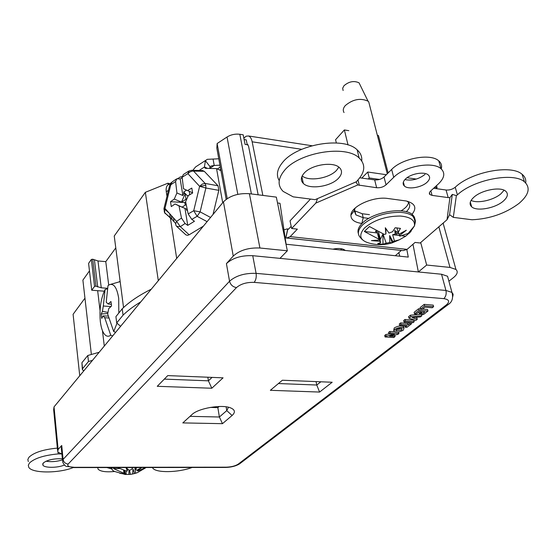 <?xml version="1.0" encoding="UTF-8"?>
<svg xmlns="http://www.w3.org/2000/svg" width="556" height="556" viewBox="0 0 556 556"><rect width="100%" height="100%" fill="white"/><g stroke="black" fill="none" stroke-linecap="round" stroke-linejoin="round"><path stroke-width="0.83" d="M396.824 227.807L398.93 234.229L406.346 230.233L399.507 235.563L399.792 236.182L408.097 233.471L411.016 231.456L405.644 236.237L399.347 239.803L392.842 241.547L392.39 242.763L391.799 242.951C385.044 244.946 378.268 245.189 371.464 243.674C360.142 241.193 357.821 235.952 364.514 227.953C373.896 220.058 385.857 216.089 400.396 216.041C410.474 216.944 415.158 220.245 414.435 225.938L409.536 233.103M343.121 90.524L342.67 88.258L343.942 85.763C348.959 81.468 353.998 80.495 359.051 82.83L360.406 85.589M369.851 106.21L368.697 101.748L368.037 101.171C360.455 97.773 352.872 99.239 345.283 105.577C343.142 108.135 342.725 110.456 344.032 112.541M358.384 233.596C357.244 230.379 358.599 226.862 362.449 223.06C373.236 211.843 404.281 206.603 412.371 214.637C414.442 216.444 415.262 218.591 414.839 221.079M382.966 244.258L382.987 233.951L380.415 239.337L378.733 233.437L380.624 242.604L377.719 243.681L382.966 244.258L386.198 243.222L382.994 233.951M378.525 232.054L380.415 239.337M398.172 232.401L400.48 228.398L395.163 227.758L392.543 231.748L389.012 233.075L385.315 227.738L385.92 233.993L385.892 228.592M391.799 242.951L389.805 242.444L386.198 243.222M380.624 242.604L379.957 241.346L371.415 240.588L379.331 240.025L378.977 239.24L364.284 231.456L369.49 226.542L384.259 234.396L385.92 233.993M378.977 239.24L376.975 231.268M364.284 231.456L377.649 233.006M379.957 241.346L378.247 234.229L379.331 240.025M392.842 241.547L389.68 235.542L392.216 242.909M389.68 235.542L389.805 242.444M398.353 232.846L394.684 230.448L395.274 233.958L392.647 234.736L399.5 235.529M401.925 235.807L405.644 236.237M392.647 234.736L394.44 240.984M410.196 231.359L411.016 231.456M399.507 235.563L399.083 234.159M376.065 230.775L375.383 231.63L377.107 231.852M395.274 233.958L396.998 234.139L398.443 233.075M394.684 230.448L396.998 234.139M125.357 474.47L128.916 474.428L128.929 470.063M97.766 467.561L98.037 469.104C100.393 471.516 105.932 472.308 114.654 471.488C112.187 470.48 111.443 469.167 112.409 467.547M132.641 467.526L131.508 469.521L129.263 470.3L125.941 467.533L127.317 470.807L127.484 468.916M135.393 467.526L135.754 469.514L136.679 467.526M135.754 469.514L136.748 470.286L141.815 467.52L137.575 470.786L137.999 470.988L145.665 467.513M146.138 467.513L137.443 472.607L135.337 473.337M134.837 473.49L130.389 474.358L129.52 470.223M128.916 474.428L130.389 474.358M125.948 470.939L126.177 474.372L124.947 474.442M126.177 474.372L119.742 473.267L124.37 473.503L113.466 468.569L114.258 467.547M117.594 467.54L126.275 471.015L127.317 470.807M123.918 473.177L123.668 470.3M113.466 468.569L119.45 468.562M124.349 470.515L124.37 473.503M125.218 473.997L124.62 470.591M134.587 473.469L132.981 468.972L132.662 473.969M135.546 468.36L134.858 468.534L135.574 468.534M144.108 468.527L144.727 468.527M134.858 468.534L135.601 473.142M137.575 470.786L137.395 469.994M127.039 471.266L126.997 470.876M436.036 188.602L437.099 187.629L434.722 187.296M403.566 182.855L403.169 182.799M379.567 179.442L369.233 177.969L368.225 178.99M369.233 177.969L367.745 172.019L361.803 178.08M416.319 179.067L407.041 177.725M386.337 174.716L367.745 172.019M437.099 187.629L436.536 185.621M112.639 335.956L110.727 335.198L104.723 317.726L102.978 315.933L101.769 318.435L101.421 316.315L101.234 313.994L102.429 311.346L103.305 306.015L105.098 289.481L107.266 288.87M110.727 335.198C108.92 336.533 107.204 336.575 105.564 335.324C102.957 333.107 101.22 328.561 100.344 321.688C99.232 309.143 100.817 298.405 105.098 289.481M118.824 313.021L118.699 298.384C116.996 287.709 113.883 283.157 109.351 284.735L107.996 285.652L106.217 302.242L108.149 304L110.971 301.505L111.534 306.008L108.719 308.622L107.662 314.008L113.716 331.557L115.641 332.321M117.01 323.203L113.716 331.557M401.293 328.457L396.275 329.632M396.303 329.611L395.935 330.834L401.668 329.972L402.044 328.735L399.396 328.436L396.303 329.611M403.385 330.09L404.003 328.054C401.328 326.949 398.186 327.428 394.572 329.493L393.975 331.508C396.623 332.613 399.764 332.14 403.385 330.09M403.719 327.852L403.628 326.532C400.952 325.427 397.811 325.906 394.204 327.97L393.724 330.5M362.032 223.47L361.859 223.449C354.45 222.4 350.801 219.599 350.919 215.054C351.01 206.339 373.41 196.143 387.873 198.499L406.033 200.959C415.165 203.315 417.16 207.777 412.017 214.345M406.29 211.711C410.189 207.937 410.752 204.664 407.986 201.911L406.95 201.147M341.975 248.852L340.39 249.95M106.842 467.554L111.471 468.854M62.355 458.783C53.723 458.457 47.35 459.868 43.236 463.023L42.868 465.108C44.404 468.082 57.72 468.006 64.461 465.024M62.467 459.895C56.691 461.647 51.208 462.085 46.002 461.202M338.576 178.156C331.07 186.635 309.477 189.881 303.333 183.438C300.497 180.575 300.72 177.197 304.007 173.312C311.047 164.75 333.155 161.184 339.41 167.592C342.461 170.629 342.19 174.153 338.576 178.156M302.172 175.925C308.969 181.819 329.479 178.393 336.7 170.157L338.847 167.127M427.147 182.166C421.775 187.49 408.271 189.804 404.414 186.058C402.412 184.14 402.766 181.798 405.463 179.032C410.655 173.674 424.388 171.227 428.294 174.959C430.379 176.947 429.997 179.345 427.147 182.166M404.914 179.602C412.1 180.95 418.8 179.213 425.013 174.389M473.983 197.137C469.737 201.05 468.972 204.295 471.71 206.86C476.749 211.607 495.076 208.326 503.187 201.223C507.739 197.22 508.573 193.87 505.682 191.167C500.553 186.434 481.76 189.978 473.983 197.137M504.09 190.208L500.907 193.794C493.575 200.236 477.548 203.781 471.099 200.403M152.4 467.506L152.712 468.034C155.833 473.1 178.267 472.69 192.112 467.471M28.287 461.556L27.835 459.464L28.988 457.227C33.937 452.501 43.389 449.463 57.337 448.108M58.102 452.452L58.248 453.904C44.112 455.239 34.521 458.276 29.475 463.009L28.314 465.226L28.766 467.29C31.991 473.42 58.679 473.462 73.183 467.582M525.712 182.945C526.184 179.512 524.968 176.62 522.063 174.264C511.11 164.187 471.127 171.971 455.253 187.219L455.218 187.247C452.521 189.339 449.463 190.263 446.051 190.02L448.199 197.609L449.908 197.672L447.031 219.724L420.141 243.007L415.068 242.43L407.103 249.373L403.239 250.617L287.334 238.079M457.428 194.815C473.406 179.664 513.535 171.867 524.482 181.833C530.751 187.699 528.916 194.899 518.97 203.44C505.501 213.462 489.85 218.904 472.023 219.766L453.307 217.368L456.358 195.622L457.428 194.815M361.734 160.837C362.151 156.646 360.629 152.976 357.147 149.842C343.816 136.227 296.821 144.129 282.636 162.38C277.124 169.073 275.991 175.161 279.23 180.644M284.366 170.56C298.641 152.434 345.825 144.497 359.155 157.974C365.862 164.59 365.216 172.193 357.223 180.769L356.507 181.68L315.106 199.66L293.179 196.845L283.129 191.396C277.402 185.544 277.819 178.601 284.366 170.56M213.004 214.498L218.821 190.347L218.028 185.78L204.267 171.297L202.356 170.525M176.996 226.681L185.878 234.854L187.428 235.341L189.151 234.792L203.357 226.174M175.766 223.63L172.131 219.564L164.75 212.83L164.639 209.146L168.913 212.872M171.324 215.554L172.131 219.564M170.768 183.119L169.017 184.258C166.675 185.315 165.757 187.803 166.272 191.723L166.911 195.823M169.712 213.761L176.69 258.443M222.713 202.752L216.541 168.6L205.81 168.35L205.004 168.037L204.462 166.981L205.386 160.691L207.249 159.336L218.772 158.78M123.543 307.544L114.237 236.008L145.352 192.32L167.995 183.174L169.608 183.876M104.292 346.061L102.443 330.632M100.038 310.568L97.654 290.684L104.25 291.184M115.78 247.886L105.779 261.647L108.712 285.103M97.654 290.684L91.733 290.232L94.555 286.403L95.945 286.166L101.255 287.8L107.384 288.279M140.842 301.825L120.61 326.316L116.711 322.939L123.057 315.155C127.783 310.575 133.711 306.134 140.842 301.825L223.436 201.87L233.249 256.059L226.417 263.613C232.762 257.901 241.54 255.26 252.744 255.69L418.355 271.953L412.969 244.258M251.409 193.954L239.817 134.281L243.194 134.802L245.078 144.4L248.115 144.859M120.61 326.316L54.029 406.888L53.647 409.64L57.553 450.318M92.463 360.371L88.467 361.497L82.566 368.684L82.427 369.851L83.935 370.692M220.273 170.338L220.134 169.608L220.683 169.26M84.95 298.169L73.093 314.3L79.744 375.766M89.467 270.897L82.893 280.12L91.372 354.478M91.733 290.232L88.585 263.391L91.351 259.45L92.727 259.214L97.988 260.952L105.779 261.647M226.174 199.326L216.833 148.153L217.139 143.531L227.036 137.012C230.935 134.642 235.195 133.732 239.817 134.281M336.345 142.941L335.574 139.702L344.373 129.944L348.834 130.674M388.123 172.944L378.455 135.539L377.371 135.358M82.344 369.052L81.913 362.734L82.566 368.684M88.467 361.497L87.792 355.492L81.913 362.734M348.028 144.977L344.373 129.944M158.307 280.69L145.352 192.32M123.057 315.155L122.237 308.788C129.339 301.832 139.035 295.292 151.315 289.155M174.07 221.726L173.472 217.938M168.232 184.675L167.995 183.174M227.216 198.596L217.139 143.531M99.156 352.268L87.792 355.492M116.711 322.939L115.912 316.628L122.237 308.788M244.126 139.556L246.266 139.883L247.038 143.789L248.581 146.277L258.158 194.808M220.287 167.092L217.347 168.975M58.248 453.904L61.417 453.918M448.199 197.609L432.082 195.385L429.955 194.572C428.968 193.627 429.176 192.466 430.587 191.083L438.517 183.807C444.571 177.934 445.391 172.902 440.984 168.711C432.846 161.004 404.226 166.23 393.711 177.336L386.038 184.842C383.418 187.024 380.29 187.991 376.634 187.733L357.786 184.946L356 181.902M317.003 198.833L317.184 199.639L315.794 203.114L357.786 184.946M315.794 203.114L291.636 228.488L297.37 229.135L290.169 236.627L407.103 249.373M369.434 214.644L362.262 213.754L354.95 210.919L353.797 209.424M408.604 202.537C407.951 205.456 405.435 208.222 401.057 210.835M291.636 228.488L290.037 220.843L310.498 199.069M441.242 168.934C442.145 165.751 441.318 163.054 438.76 160.851C430.622 153.053 402.106 158.265 391.653 169.448L384.029 177.003C381.43 179.199 378.309 180.165 374.668 179.901L359.802 177.795M433.659 188.269L446.051 190.02M283.956 229.864L286.959 228.933L288.599 229.051L291.184 226.327M332.849 249.157C338.576 247.99 342.67 248.393 345.137 250.353L345.241 250.464M401.362 250.415L395.302 255.725M311.937 145.741L248.546 135.984C250.269 136.637 251.472 138.576 252.16 141.808L262.849 195.406M219.94 165.174L214.213 165.459L213.066 159.058M248.546 135.984L246.204 136.164L243.848 138.138M285.138 237.739L286.701 238.01L290.169 236.627M449.908 197.672L452.299 194.385L456.358 195.622M317.184 199.639L317.351 198.68M453.307 217.368L449.582 214.699L447.031 219.724M355.187 208.034L354.248 210.724L355.903 214.894L363.214 217.709L368.802 218.39M205.713 160.336L195.636 166.904L192.786 170.331M210.078 166.737L211.058 166.035L214.213 165.459L209.605 168.426L210.078 166.737L205.386 160.691M177.969 178.691L179.901 177.162L182.132 176.523M216.541 168.6L220.94 170.65M449.582 214.699L452.299 194.385M443.299 223.839L443.479 222.796M279.967 258.366L287.348 250.805L276.325 197.116L249.408 193.696C238.336 193.015 229.684 195.747 223.436 201.87M277.527 202.982L279.981 203.287L286.111 244.244L408.271 257.094L406.832 249.595M222.463 423.672L182.813 422.907L191.98 414.554C198.249 408.236 222.052 404.149 230.677 407.916C235.084 409.807 235.556 412.33 232.088 415.485L222.463 423.672L219.384 417L226.765 410.613L228.46 407.249M332.182 382.25L319.582 392.063L270.362 390.312L282.372 380.234L332.182 382.25M211.808 388.241L157.258 386.309L167.752 375.599L223.067 377.837L211.808 388.241L208.41 380.832L212.058 377.392M394.315 331.737L389.798 331.432L388.512 332.439L388.88 333.954L385.76 334.608L384.689 335.449L385.051 336.957L393.801 337.52L395.08 336.526L394.725 335.046M395.08 336.526L389.568 336.165L397.874 334.364L398.944 333.53L398.325 332.001M409.035 322.431L407.757 323.425L400.633 322.911L399.312 323.953L399.688 325.482L406.811 325.983L405.22 327.213L404.879 325.844M404.99 319.485L403.656 320.534L404.038 322.07L412.913 322.709L414.262 321.667L405.373 321.02L404.99 319.485L413.872 320.138L414.262 321.667M417.271 319.332L412.191 317.629L420.399 316.913L421.872 315.766L421.476 314.23L410.453 315.189L408.604 316.642L408.994 318.185L415.818 320.464L417.271 319.332L416.882 317.803L415.513 317.337M420.447 308.914L418.612 308.768L414.123 312.305L414.512 313.855L416.27 313.987L419.391 311.548L421.538 311.714L419.28 313.48L418.89 311.944M419.28 313.48L420.447 313.57L422.713 311.805L424.847 311.972L421.719 314.404L423.463 314.543L427.988 311.033L427.585 309.483L422.546 309.08M424.2 304.382L420.107 307.6L420.51 309.157L422.268 309.296L424.972 307.183L432.2 307.767L433.61 306.676L433.2 305.119L424.2 304.382L424.603 305.946L420.51 309.157M210.224 407.416L217.855 407.617L219.12 406.492M316.058 381.597L316.767 385.03L320.861 381.791M278.424 383.543L316.767 385.03L319.582 392.063M207.826 377.218L208.41 380.832L164.305 379.116M217.855 407.617L219.384 417L190.013 416.347M448.581 280.022L447.559 276.262L441.547 274.233L418.355 271.953L426.667 265.038L420.704 242.52M448.907 281.204L453.627 277.465C457.428 274.323 458.193 271.648 455.934 269.445L449.992 267.422L426.667 265.038M74.233 467.304L226.278 467.179C231.338 466.998 235.313 465.984 238.204 464.135L446.308 304.938C450.054 301.588 449.22 299.496 443.799 298.641L254.161 282.378C246.669 282.163 240.776 283.901 236.474 287.598L68.186 464.031C66.852 466.025 68.868 467.116 74.233 467.304L66.602 466.408C65.26 466.234 63.947 464.747 62.661 461.953L63.092 459.402L61.73 445.481L61.313 448.101L62.501 460.257M61.73 445.481L58.123 449.463L57.713 452.014L61.89 454.023M287.348 250.805L259.916 248.004C248.615 247.538 239.726 250.221 233.249 256.059M398.84 252.632L399.743 256.198M398.944 333.53L390.166 332.947L389.798 331.432M390.166 332.947L388.88 333.954L394.426 334.323L386.121 336.116L385.76 334.608M386.121 336.116L385.051 336.957M405.22 327.213L406.943 327.338L411.468 323.828L409.737 323.71L408.139 324.947L401.008 324.447L400.633 322.911M408.139 324.947L407.757 323.425M401.008 324.447L399.688 325.482M411.468 323.828L411.155 322.584M409.737 323.71L409.424 322.459M405.373 321.02L404.038 322.07M421.872 315.766L410.842 316.732L410.453 315.189M410.842 316.732L408.994 318.185M427.988 311.033L419.015 310.324L418.612 308.768M419.015 310.324L414.512 313.855M421.719 314.404L421.323 312.882M433.61 306.676L424.603 305.946M107.739 313.542L101.234 313.994M102.978 315.933L108.128 316.058M107.933 312.43L102.429 311.346M108.149 304L111.409 304.347M103.305 306.015L110.922 306.544M108.622 317.983L104.723 317.726M205.817 185.322L205.873 188.004L199.618 186.329L205.817 185.322L205.101 183.41L218.028 185.78M187.163 209.355L175.05 203.989L178.997 205.887L181.499 218.084L185.065 223.505L187.747 225.375L194.447 221.26L191.757 219.37L188.178 213.921L185.635 201.696L188.366 195.531L192.64 193.022L191.806 188.081L187.546 190.59L183.508 188.727L182.146 177.253L183.334 174.508L188.421 171.311M180.255 226.688L176.655 226.368C175.46 225.145 175.439 223.484 176.586 221.378L180.332 226.653L176.586 221.378L181.499 218.084M186.58 190.152L183.675 192.008L183.869 193.224L182.868 195.51L176.919 192.96L175.606 181.513L176.794 178.775L180.165 178.962L182.187 177.649M204.267 171.297L192.3 171.081L189.693 172.04L187.886 173.667L188.929 170.998L191.57 170.303M218.821 190.347L205.873 188.004L200.125 211.857L193.724 210.724L188.178 213.921M207.103 221.642L197.116 216.312L193.724 210.724L199.618 186.329L202.203 184.112L205.101 183.41L193.571 171.088L191.848 170.317L202.697 170.532M187.747 225.375L184.974 208.382L186.475 209.105L186.677 210.335L187.296 209.953M178.997 205.887L184.974 208.382M175.606 181.513L170.775 184.787L164.972 208.437C163.902 210.578 164.02 212.329 165.34 213.699M176.586 221.378L164.972 208.437L163.923 208.764L164.75 212.83L171.616 218.765M176.196 179.171L172.089 181.958L170.775 184.787L169.622 185.523L163.985 208.479M182.868 195.51L180.165 178.962M186.475 209.105L187.177 209.397M175.05 203.989L171.276 206.596L170.504 201.696L184.821 202.565L185.245 205.143M176.919 192.96L174.271 199.076L170.504 201.696M174.271 199.076L181.492 202.12L185.155 193.773L183.869 193.224M189.255 191.333L189.811 194.669M187.546 190.59L192.598 192.786M187.984 196.358L183.675 192.008M185.155 193.773L186.051 199.236L186.601 199.472M189.798 194.6L187.74 195.9M182.285 207.006L186.184 204.552M184.821 202.565L185.753 202.328M181.492 202.12L186.051 199.236M362.213 239.629L360.712 237.919C357.001 234.271 357.703 229.843 362.832 224.638C372.763 216.395 385.28 212.295 400.389 212.343C405.977 212.698 410.106 213.99 412.781 216.201C415.443 218.557 416.041 221.406 414.581 224.742M112.604 470.237L110.839 467.547M110.7 284.325L120.165 281.621M455.225 187.247L457.4 194.836M166.272 191.723L168.294 190.409M199.097 170.463L204.462 166.981L207.485 168.385M237.822 194.336L227.036 137.012M94.555 286.403L91.351 259.45M95.945 286.166L92.727 259.214M97.689 286.972L94.457 260.062M101.255 287.8L97.988 260.952M285.152 237.871L401.335 250.436M252.16 141.808L301.734 149.314M288.293 229.28L287.667 229.211L285.812 237.648M285.93 237.711L287.779 229.274L288.189 229.315M430.837 190.861L432.082 195.385M391.653 169.448L393.711 177.336M384.029 177.003L386.038 184.842M374.668 179.901L376.634 187.733M357.995 179.956L359.308 185.343M361.859 223.449L363.214 217.709L362.262 213.754M226.132 406.825L226.765 410.613L232.088 415.485M68.186 464.031C65.344 463.753 63.648 462.21 63.092 459.402L229.545 281.239C235.966 275.623 244.821 272.996 256.094 273.357L252.744 255.69M254.161 282.378C255.941 280.127 256.58 277.117 256.094 273.357L445.933 290.454L441.547 274.233M438.837 226.82L449.992 267.422M54.029 406.888L58.123 449.463M236.474 287.598C232.846 286.945 230.531 284.825 229.545 281.239L226.417 263.613M249.408 193.696L259.916 248.004M443.799 298.641C445.884 296.633 446.593 293.902 445.933 290.454L451.958 292.407L453.119 294.18L452.869 296.292M226.278 467.179L225.548 467.443M238.204 464.135L240.699 463.009M446.308 304.938L447.976 304.702L449.248 303.673M210.557 217.459L200.125 211.857L197.116 216.312L191.757 219.37M185.065 223.505L180.332 226.653L189.151 234.792M182.146 177.253L187.886 173.667L199.618 186.329M412.371 214.637L412.781 216.201C414.943 219.286 415.492 222.532 414.435 225.938L408.104 233.471M359.051 82.83L368.037 101.171M368.697 101.748L387.282 173.778M399.347 239.803L392.39 242.763M114.633 471.481L125.142 474.463M137.443 472.607L134.781 473.503M133.016 473.934L130.312 474.372M120.159 281.544L119.186 281.704M395.935 330.834L395.789 330.222M404.003 328.054L403.628 326.532M42.742 463.767L42.868 465.108M301.845 176.655L303.333 183.438M403.357 182.076L404.414 186.058M470.313 202.099L471.71 206.86M522.063 174.264L524.482 181.833M357.147 149.842L359.155 157.974M286.959 228.933L288.536 229.114M429.44 192.696L429.955 194.572M438.76 160.851L440.984 168.711M356.188 181.819L356.438 182.841M355.903 214.894L354.95 210.919M354.248 210.724L350.919 215.054M210.265 166.55L211.058 166.035M177.614 178.65L178.386 178.149M205.004 168.037L205.644 168.336M443.097 223.123L455.934 269.445M73.712 467.582L225.632 467.443C231.359 467.262 236.022 466.06 239.629 463.829L447.976 304.702C452.139 302.186 453.467 298.085 451.958 292.407L447.559 276.262M171.338 182.521L169.761 184.981"/></g></svg>
